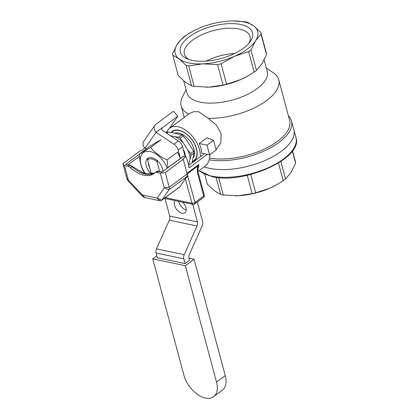 <?xml version="1.0" encoding="UTF-8"?>
<svg xmlns="http://www.w3.org/2000/svg" width="419" height="419" viewBox="0 0 419 419"><rect width="100%" height="100%" fill="white"/><g stroke="black" fill="none" stroke-linecap="round" stroke-linejoin="round"><path stroke-width="0.63" d="M178.724 201.361A7.856 4.651 -126.6 0 0 186.204 209.966M161.456 128.68L161.938 127.994L156.125 132.31A6.735 5.327 -144.9 0 1 154.972 125.202A6.735 5.327 -144.9 0 1 155.931 124.223L173.377 111.286L177.928 116.136L161.629 128.308L162.294 130.278L178.305 140.946L173.948 144.183A6.735 3.986 53.4 0 1 178.18 150.049L180.421 158.403M185.188 154.601A11.224 6.641 53.4 0 1 185.167 156.601L182.543 146.818A6.735 3.986 -126.6 0 0 178.305 140.946M192.719 204.31L197.433 221.897A4.489 3.012 101.9 0 1 197.045 225.998L184.192 254.726A4.489 3.012 101.9 0 0 183.8 258.822L185.078 263.593L189.44 260.356L188.974 258.617A4.489 3.012 101.9 0 1 189.362 254.522L202.22 225.789A4.489 3.012 101.9 0 0 202.607 221.693L197.333 202.01M177.928 116.136L169.098 128.712M167.207 131.404L165.908 132.687M144.995 148.148L156.125 132.31L173.948 144.183M154.972 125.202L143.78 141.14A6.735 5.327 35.1 0 0 144.801 148.106M165.007 198.475L169.721 216.068A4.489 3.012 101.9 0 1 169.334 220.164L156.476 248.891A4.489 3.012 101.9 0 0 156.088 252.992L157.366 257.758L185.078 263.593M182.663 202.188A7.856 4.651 53.4 0 1 184.899 212.768A7.856 4.651 53.4 0 1 182.04 213.245A7.856 4.651 53.4 0 1 175.54 207.751A7.856 4.651 53.4 0 1 175.063 200.591M152.741 258.863L183.92 375.225A22.453 13.288 -126.6 0 0 205.42 398.05A22.453 13.288 -126.6 0 0 213.596 396.693A22.453 13.288 -126.6 0 0 216.523 382.086L185.345 265.725L152.741 258.863L156.847 255.815M185.345 265.725L194.065 259.256L188.875 258.162M194.065 259.256L225.249 375.618A22.453 13.288 53.4 0 1 222.316 390.225L213.596 396.693M204.713 174.304L207.374 184.24L214.402 190.75L220.677 194.463A45.467 20.348 -15 0 0 221.96 194.751A45.467 20.348 -15 0 0 223.285 195.008L218.624 177.614M216.089 177.331L220.677 194.463M247.262 175.32L252.175 193.672L238.107 195.741L223.285 195.008M204.268 166.846A52.202 23.364 -15 0 0 281.359 151.269A52.202 23.364 -15 0 0 293.881 129.78A52.202 23.364 165 0 1 266.95 159.618A52.202 23.364 165 0 1 209.657 168.354A52.202 23.364 165 0 1 204.268 166.846M235.284 195.814A42.659 19.091 -15 0 0 235.515 195.814A42.659 19.091 -15 0 0 238.107 195.741A42.659 19.091 -15 0 0 269.82 188.183A42.659 19.091 -15 0 0 276.598 184.805L269.82 188.183L255.663 192.84A45.467 20.348 -15 0 1 252.175 193.672M292.352 151.008L295.62 163.211A45.467 20.348 -15 0 0 295.421 161.603L292.52 150.777M295.62 163.211L290.959 172.508L285.549 179.002A45.467 20.348 -15 0 1 284.407 179.871A45.467 20.348 -15 0 1 283.223 180.73L276.954 184.606M250.745 174.477L255.663 192.84M280.85 161.483L285.549 179.002M278.473 163.012L283.223 180.73M186.062 89.566L182.37 97.098A50.516 22.61 -15 0 0 181.149 105.944A50.516 22.61 -15 0 0 188.608 114.167M166.584 133.137A22.453 13.288 53.4 0 1 169.847 128.078A22.453 13.288 53.4 0 1 186.324 130.628A22.453 13.288 53.4 0 1 199.523 149.546A22.453 13.288 53.4 0 1 200.261 156.8M169.847 128.078L189.378 113.596L193.835 111.601L198.768 111.779L208.201 118.305L216.293 124.977L221.106 133.541L220.871 142.764L216.073 149.698M199.161 143.508A22.453 13.288 53.4 0 1 200.979 148.467A22.453 13.288 53.4 0 1 201.759 153.207L209.61 154.857L216.152 150.007L213.554 140.313L206.939 137.741L199.161 143.508L207.012 145.163L209.61 154.857M171.114 132.446A18.384 10.878 53.4 0 1 182.202 131.33A18.384 10.878 53.4 0 1 196.569 148.923A18.384 10.878 53.4 0 1 197.071 151.385A18.384 10.878 53.4 0 1 192.253 161.86M191.609 31.959L184.989 36.039A45.467 20.348 165 0 0 183.8 36.893A45.467 20.348 165 0 0 182.663 37.762L177.247 44.257A42.659 19.091 165 0 1 185.46 35.924A42.659 19.091 165 0 1 191.609 31.959A42.659 19.091 165 0 1 198.391 28.581A42.659 19.091 165 0 1 230.104 21.023A42.659 19.091 165 0 1 232.692 20.95A42.659 19.091 165 0 1 253.809 26.015L247.529 22.307A45.467 20.348 165 0 0 246.252 22.013A45.467 20.348 165 0 0 244.926 21.757L232.917 20.95M260.838 32.525L253.809 26.015A42.659 19.091 165 0 1 255.621 40.627L261.037 34.133A45.467 20.348 165 0 0 260.838 32.525L266.322 52.998A45.467 20.348 165 0 1 266.521 54.606L261.859 63.903L256.444 70.397A45.467 20.348 165 0 1 255.307 71.267A45.467 20.348 165 0 1 254.118 72.12L247.498 76.2A42.659 19.091 165 0 1 240.716 79.579A42.659 19.091 165 0 1 209.008 87.136L194.186 86.403L188.697 65.93L202.77 63.861A42.659 19.091 165 0 1 179.065 58.87A42.659 19.091 165 0 1 177.247 44.257L172.586 53.553A45.467 20.348 165 0 0 172.785 55.161L179.065 58.87L186.088 65.38L191.577 85.853L185.298 82.145L178.274 75.635L172.785 55.161M208.201 118.305A50.516 22.61 -15 0 0 266.625 100.586A50.516 22.61 -15 0 0 278.745 79.793A50.516 22.61 -15 0 0 273.267 72.738L266.306 68.067M183.732 80.877L186.968 92.95A41.539 18.593 -15 0 0 200.193 102.142A41.539 18.593 -15 0 0 257.245 88.55A41.539 18.593 -15 0 0 267.212 71.45L264.122 59.917M288.356 115.675A52.202 23.364 165 0 1 291.509 120.923A52.202 23.364 165 0 1 278.986 142.413A52.202 23.364 165 0 1 209.181 159.859M278.745 79.793L289.655 120.52A50.516 22.61 165 0 1 277.54 141.318A50.516 22.61 165 0 1 209.563 158.125M194.186 86.403A45.467 20.348 165 0 1 192.855 86.146A45.467 20.348 165 0 1 191.577 85.853M188.697 65.93A45.467 20.348 165 0 1 187.372 65.673A45.467 20.348 165 0 1 186.088 65.38M189.184 59.582A34.007 15.22 165 0 1 184.37 54.156A34.007 15.22 165 0 1 192.525 40.156A34.007 15.22 165 0 1 239.233 29.026A34.007 15.22 165 0 1 250.064 36.553A34.007 15.22 165 0 1 248.608 43.66M243.57 48.154A37.375 16.729 165 0 1 192.237 60.388A37.375 16.729 165 0 1 187.351 58.906A37.375 16.729 165 0 1 189.299 36.731A37.375 16.729 165 0 1 235.949 23.815A37.375 16.729 165 0 1 249.855 42.157A37.375 16.729 165 0 1 243.57 48.154M247.854 75.996L240.716 79.579L226.564 84.235A45.467 20.348 165 0 1 223.076 85.067L209.008 87.136A42.659 19.091 165 0 1 206.415 87.21A42.659 19.091 165 0 1 206.185 87.21M223.076 85.067L217.592 64.594A45.467 20.348 165 0 0 221.08 63.761L234.483 56.303L248.635 51.647L254.118 72.12M226.564 84.235L221.08 63.761M256.444 70.397L250.96 49.924L255.621 40.627A42.659 19.091 165 0 1 247.409 48.965A42.659 19.091 165 0 1 234.483 56.303A42.659 19.091 165 0 1 202.77 63.861L217.592 64.594M266.521 54.606L261.037 34.133M250.96 49.924A45.467 20.348 165 0 1 249.824 50.793A45.467 20.348 165 0 1 248.635 51.647M213.554 140.313L207.012 145.163M234.593 53.506A34.007 15.22 -15 0 0 206.242 61.101M162.855 169.978A9.543 5.646 53.4 0 1 162.802 171.465M151.489 174.157A11.339 6.709 53.4 0 1 148.048 158.11A11.339 6.709 53.4 0 1 153.81 158.34A11.339 6.709 53.4 0 1 162.981 170.706A11.339 6.709 53.4 0 1 163.043 171.287M145.047 173.806L144.455 173.078C141.303 167.81 139.606 161.462 139.354 154.04L149.787 146.304L156.549 142.182L161.095 139.7L150.662 147.441C154.679 152.663 160.147 156.806 167.066 159.875L177.504 152.139L180.411 158.408M139.354 154.04L150.662 147.441M145.623 173.948A18.494 10.946 53.4 0 1 144.016 152.207A18.494 10.946 53.4 0 1 167.202 168.202M167.066 159.875L167.93 167.663M149.719 167.815A9.543 5.646 53.4 0 1 148.326 162.609M198.056 171.45L204.97 166.327A29.189 17.273 -126.6 0 0 209.825 154.7M142.366 196.003A4.489 2.655 -126.6 0 0 144.974 197.621L142.256 194.987L142.366 196.003L128.513 181.296L128.403 180.28L126.821 178.353L122.898 163.698L124.48 165.625L128.403 180.28L142.256 194.987L157.115 198.114L164.269 187.832L160.341 173.178L165.28 172.618L183.229 159.309L182.658 159.189L185.926 156.764A29.189 17.273 -126.6 0 1 189.006 167.935L207.3 154.37M139.365 154.239L125.564 164.473L130.141 165.201A1.121 0.754 101.9 0 0 129.654 165.332L128.198 166.411L124.48 165.625M122.898 163.698L140.842 150.39L141.418 150.51L144.686 148.08L146.791 148.525M165.311 197.627L191.923 203.231L185.366 178.761L187.927 176.09L187.214 176.357L187.157 173.964L169.208 187.272A4.489 2.655 -126.6 0 1 168.988 189.812L161.834 200.099A4.489 2.655 -126.6 0 1 161.467 200.481L179.416 187.173A4.489 2.655 -126.6 0 0 179.777 186.79L161.834 200.099L157.115 198.114L159.833 200.748L144.974 197.621M183.229 159.309L187.157 173.964M194.709 203.953A2.247 1.33 -126.6 0 0 195.003 202.492A2.247 1.006 -15 0 1 191.923 203.231A2.247 1.503 101.9 0 0 192.913 204.346A2.247 2.247 0 0 0 194.709 203.953L203.435 197.485A2.247 1.33 -126.6 0 0 203.728 196.024L195.003 202.492L187.078 173.681M185.366 178.761L179.777 186.79M160.341 173.178L156.622 172.392A4.489 2.655 -126.6 0 0 154.988 172.665A4.489 2.655 -126.6 0 0 154.836 172.79A27.319 16.168 -126.6 0 1 153.92 173.566A27.319 16.168 -126.6 0 1 143.968 175.221A27.319 16.168 -126.6 0 1 130.424 167.652A4.489 2.655 -126.6 0 0 128.198 166.411M188.665 165.4L204.367 153.757M158.565 171.188A1.121 0.754 101.9 0 0 158.073 171.313A4.489 2.655 -126.6 0 0 156.439 171.586C157.57 171.093 158.277 170.962 158.565 171.188L162.158 171.942L183.197 156.345A1.121 0.665 -126.6 0 1 183.606 156.277L185.926 156.764M197.836 174.032C197.155 171.523 197.134 168.852 197.784 166.018L198.868 164.463L198.108 167.155C197.831 169.884 197.92 171.869 198.37 173.11L198.37 173.11A2.247 1.006 165 0 1 197.836 174.032L203.728 196.024A2.247 1.006 -15 0 0 204.268 195.102L198.37 173.11M198.287 166.291L197.784 166.018L187.314 173.785M126.821 178.353A4.489 2.655 -126.6 0 0 128.513 181.296M159.833 200.748A4.489 2.655 -126.6 0 0 161.467 200.481M162.158 171.942L183.606 156.277M165.28 172.618L169.208 187.272L164.269 187.832L168.988 189.812L187.209 176.299M157.481 160.231L157.083 161.996A10.103 5.981 -126.6 0 0 147.629 160.006L151.207 173.351A10.103 5.981 -126.6 0 0 151.987 174.047M147.629 160.006L148.027 158.241M157.083 161.996L159.608 171.402M193.238 157.801A15.718 9.302 -126.6 0 0 193.908 149.054A15.718 9.302 -126.6 0 0 178.855 133.074A15.718 9.302 -126.6 0 0 174.838 133.169M192.379 161.341A17.959 10.632 -126.6 0 0 194.034 160.456A17.959 10.632 -126.6 0 0 196.375 148.776A17.959 10.632 -126.6 0 0 179.175 130.513A17.959 10.632 -126.6 0 0 172.633 131.603A17.959 10.632 -126.6 0 0 171.638 132.524M190.676 153.537L187.717 149.855L180.243 138.275L183.292 136.013L186.251 139.695L193.725 151.275L190.676 153.537A20.206 11.957 53.4 0 1 190.917 154.375A20.206 11.957 53.4 0 1 191.122 155.203L188.56 164.84M193.725 151.275A20.206 11.957 53.4 0 1 193.966 152.113A20.206 11.957 53.4 0 1 194.175 152.94L191.122 155.203M187.717 149.855A18.525 10.962 53.4 0 1 189.404 154.333A18.525 10.962 53.4 0 1 190.064 158.597M191.928 162.981L194.175 152.94M182.616 142.392A18.525 10.962 53.4 0 0 175.079 136.678L178.808 137.186A20.206 11.957 53.4 0 1 180.243 138.275M175.079 136.678L170.433 135.698M166.699 133.216L167.427 132.671A20.206 11.957 53.4 0 1 168.417 132.095L172.146 132.603L181.856 134.923L178.808 137.186M168.417 132.095L166.809 133.289M183.203 149.269A12.35 7.306 53.4 0 1 184.92 153.391A12.35 7.306 53.4 0 1 185.256 155.04A12.35 7.306 53.4 0 1 185.36 156.643M181.856 134.923A20.206 11.957 53.4 0 1 183.292 136.013M197.433 221.897L169.721 216.068M182.543 146.818L178.18 150.049M197.045 225.998L169.334 220.164M184.192 254.726L156.476 248.891M156.088 252.992L183.8 258.822M225.249 375.618L216.523 382.086M199.161 170.633A52.202 23.364 -15 0 0 211.736 176.111A52.202 23.364 -15 0 0 283.438 159.026A52.202 23.364 -15 0 0 295.961 137.537L291.509 120.923M186.974 173.283L198.868 164.463A29.189 17.273 -126.6 0 1 197.936 169.019M128.088 164.772L139.49 156.318M125.564 164.473L129.654 165.332A4.489 2.655 -126.6 0 1 131.88 166.573A27.319 16.168 -126.6 0 0 145.424 174.142A27.319 16.168 -126.6 0 0 154.616 172.995M156.622 172.392L158.073 171.313L162.163 172.178M130.141 165.201L132.336 166.406A1.121 0.283 132.4 0 0 131.88 166.573L130.424 167.652M295.961 137.537C303.576 158.094 244.073 184.695 212.234 176.671L199.035 170.722M181.149 105.944L184.224 117.42M192.913 204.346L164.353 198.339M203.435 197.485A2.247 2.247 0 0 0 204.268 195.102M132.336 166.406L144.565 173.676L154.632 172.979M156.439 171.586L154.988 172.665"/></g></svg>
